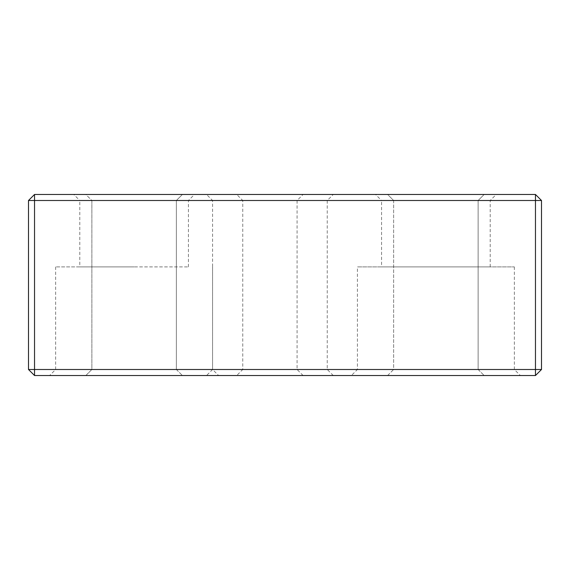 <?xml version="1.0" encoding="UTF-8"?>
<svg xmlns="http://www.w3.org/2000/svg" width="570" height="570" viewBox="0 0 570 570"><rect width="100%" height="100%" fill="white"/><g stroke="black" fill="none" stroke-linecap="round" stroke-linejoin="round"><path stroke-width="0.43" stroke-dasharray="2.85 2.14" d="M541.5 200.505L535.465 194.47L535.465 200.505L541.5 200.505L541.5 369.495L535.465 375.53L34.535 375.53L34.535 200.505L535.465 200.505L535.465 369.495L28.5 369.495L28.5 200.505L34.535 200.505L34.535 194.47L28.5 200.505M393.635 369.495L478.13 369.495L393.635 369.495L387.6 375.53L484.165 375.53L387.6 375.53L484.165 375.53L387.6 375.53L393.635 369.495L478.13 369.495L393.635 369.495L393.635 200.505L387.6 194.47L484.165 194.47L387.6 194.47L484.165 194.47L387.6 194.47L393.635 200.505L478.13 200.505L393.635 200.505L478.13 200.505L393.635 200.505L393.635 369.495M73.765 194.47L194.47 194.47L73.765 194.47L79.8 200.505L188.435 200.505L79.8 200.505L79.8 266.895L188.435 266.895L79.8 266.895M85.835 194.47L182.4 194.47L85.835 194.47L182.4 194.47L85.835 194.47L91.87 200.505L176.365 200.505L91.87 200.505L176.365 200.505L91.87 200.505L91.87 369.495L176.365 369.495L91.87 369.495L85.835 375.53L182.4 375.53L85.835 375.53L182.4 375.53L85.835 375.53L91.87 369.495L176.365 369.495L91.87 369.495L91.87 200.505L85.835 194.47M236.721 194.47L333.279 194.47L236.721 194.47L242.756 200.505L327.244 200.505L242.756 200.505L242.756 369.495L327.244 369.495L242.756 369.495L236.721 375.53L333.279 375.53L236.721 375.53M375.53 194.47L496.235 194.47L375.53 194.47L381.565 200.505L490.2 200.505L381.565 200.505L381.565 266.895L490.2 266.895L381.565 266.895M206.54 194.47L303.105 194.47L206.54 194.47L212.574 200.505L297.07 200.505L212.574 200.505L212.574 369.495L55.661 369.495L297.07 369.495L212.574 369.495L206.54 375.53L303.105 375.53L206.54 375.53M535.465 194.47L34.535 194.47M134.121 266.895L55.661 266.895L134.121 266.895M55.661 266.895L55.661 369.495L49.626 375.53L218.609 375.53L49.626 375.53M351.391 375.53L520.374 375.53L351.391 375.53L357.426 369.495L514.34 369.495L357.426 369.495L357.426 266.895L514.34 266.895L357.426 266.895M541.5 369.495L535.465 369.495L535.465 375.53M34.535 375.53L28.5 369.495M478.13 369.495L484.165 375.53L478.13 369.495L478.13 200.505L484.165 194.47L478.13 200.505L478.13 369.495M212.574 266.895L212.574 369.495L218.609 375.53M176.365 369.495L182.4 375.53L176.365 369.495L176.365 200.505L182.4 194.47L176.365 200.505L176.365 369.495M514.34 266.895L514.34 369.495L520.374 375.53M188.435 266.895L188.435 200.505L194.47 194.47M333.279 375.53L327.244 369.495L327.244 200.505L333.279 194.47M490.2 266.895L490.2 200.505L496.235 194.47M303.105 375.53L297.07 369.495L297.07 200.505L303.105 194.47"/><path stroke-width="0.85" d="M34.535 194.47L34.535 369.495L535.465 369.495L535.465 200.505L28.5 200.505L34.535 194.47L535.465 194.47L541.5 200.505L535.465 200.505L535.465 194.47M541.5 200.505L541.5 369.495L535.465 369.495L535.465 375.53L34.535 375.53L34.535 369.495L28.5 369.495L28.5 200.505M535.465 375.53L541.5 369.495M28.5 369.495L34.535 375.53"/></g></svg>

